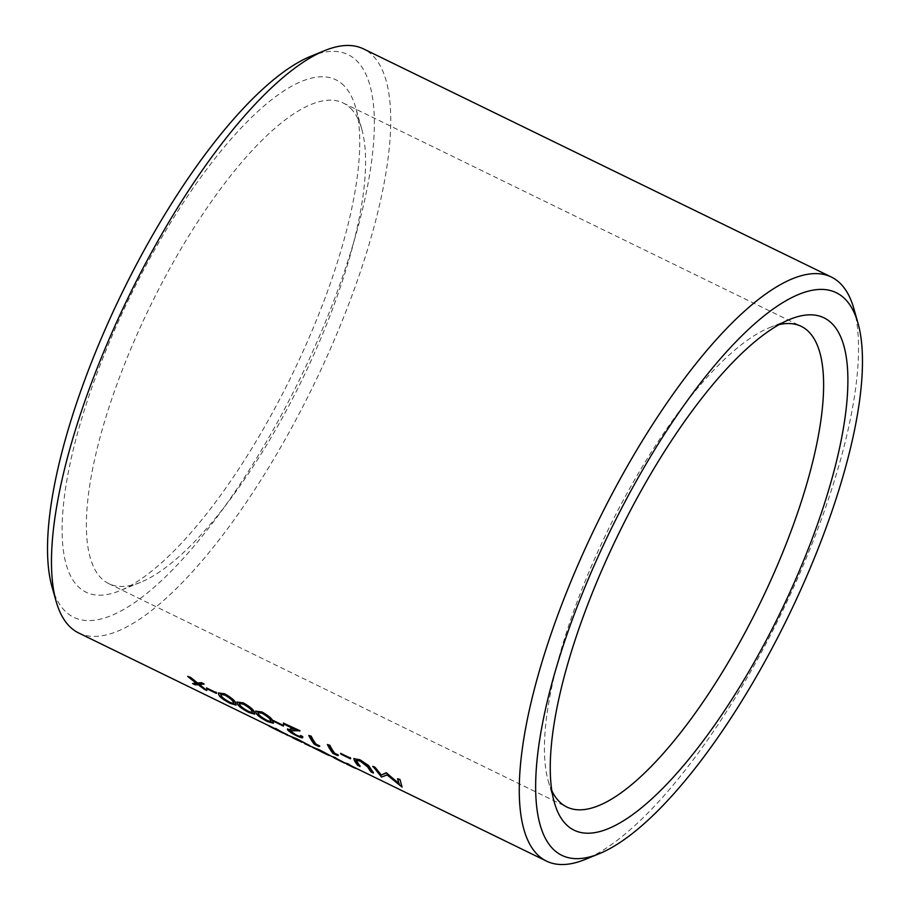 <?xml version="1.0" encoding="UTF-8"?>
<svg xmlns="http://www.w3.org/2000/svg" width="910" height="910" viewBox="0 0 910 910"><rect width="100%" height="100%" fill="white"/><g stroke="black" fill="none" stroke-linecap="round" stroke-linejoin="round"><path stroke-width="0.68" stroke-dasharray="4.55 3.41" d="M853.853 308.592A324.915 102.534 -64 0 1 781.053 614.011A324.915 102.534 -64 0 1 585.232 859.427M78.681 632.973A324.915 102.534 116 0 0 305.26 401.924A324.915 102.534 116 0 0 372.804 55.624A324.915 102.534 116 0 0 363.522 48.901M236.316 704.693L230.514 703.066C223.894 699.585 220.083 696.787 219.082 694.66L218.491 692.578M273.569 722.87L267.767 721.232C261.147 717.751 257.337 714.953 256.347 712.826L255.744 710.744M273.762 720.265A324.915 102.534 -64 0 0 274.308 721.198L283.624 725.736M319.797 745.984L318.796 746.473M308.99 735.098A324.915 102.534 -64 0 0 314.519 743.902L318.989 746.086M373.498 772.67L371.325 771.612A324.915 102.534 -64 0 1 367.879 766.595L360.485 760.783L356.14 759.964M353.99 758.303L354.502 760.043A324.915 102.534 -64 0 0 357.983 765.105L360.155 766.163M281.52 731.867L268.848 725.497M268.757 725.668L281.315 732.254M331.103 755.971L312.687 746.814M325.2 753.173L331.604 756.312M312.574 747.03L324.995 753.548M353.103 766.8A324.915 102.534 116 0 0 356.39 768.188L356.299 768.358M350.919 765.742A324.915 102.534 -64 0 1 350.623 765.583L350.919 765.742A324.915 102.534 -64 0 0 354.217 767.13L356.39 768.188M345.117 762.887L335.528 758.132A324.915 102.534 -64 0 1 332.696 756.301M342.058 761.408L344.765 762.728M347.131 763.888L348.029 764.138A324.915 102.534 -64 0 1 346.05 762.808M309.343 745.358L289.778 735.598M309.821 745.654L308.729 745.165L309.81 745.688M398.842 783.453L397.772 778.391M372.952 766.288L381.688 776.662L387.364 774.615L402.288 786.706M340.818 752.968A324.915 102.534 -64 0 0 341.375 753.889L350.68 758.439M338.418 755.061L337.417 755.55M327.623 744.187A324.915 102.534 -64 0 0 333.14 752.991L337.621 755.175M302.757 736.588C303.553 738.056 301.585 737.657 296.842 735.405C292.281 733.141 289.243 731.162 287.753 729.467L287.571 728.796M294.146 729.092L295.113 729.558M283.533 722.688A324.915 102.534 -64 0 0 284.045 723.689L295.318 729.183M299.993 730.707L289.551 730.343M296.33 734.666C299.652 736.247 301.074 736.531 300.584 735.53L300.471 736.372M254.948 713.781L249.135 712.143C242.526 708.674 238.716 705.864 237.715 703.737L237.123 701.667M206.695 687.562A324.915 102.534 -64 0 0 207.252 688.495L216.569 693.033M204.056 683.922L199.745 684.673M192.761 683.16L195.354 684.422L198.414 684.377L207.048 690.121M196.071 683.103L187.915 676.05M310.788 56.272A312.995 98.769 -64 0 1 357.073 61.141A312.995 98.769 -64 0 1 266.914 440.861A312.995 98.769 -64 0 1 52.029 586.893M344.014 85.688A285.035 89.942 116 0 0 116.366 326.03A285.035 89.942 116 0 0 119.995 590.692A285.035 89.942 116 0 0 291.78 375.398A285.035 89.942 116 0 0 355.639 107.482A285.035 89.942 116 0 0 344.014 85.688M350.828 108.517A267.381 84.38 -64 0 1 361.736 128.97A267.381 84.38 -64 0 1 301.824 380.3A267.381 84.38 -64 0 1 140.675 582.264A267.381 84.38 -64 0 1 108.779 583.651A267.381 84.38 -64 0 1 150.139 306.329A267.381 84.38 -64 0 1 343.184 102.989A267.381 84.38 -64 0 1 350.828 108.517M779.142 324.597A267.381 84.38 116 0 0 769.325 327.736A267.381 84.38 116 0 0 608.176 529.7A267.381 84.38 116 0 0 548.264 781.03A267.381 84.38 116 0 0 551.835 790.699M354.217 767.13L356.185 768.563M354.013 767.505A324.915 102.534 -64 0 1 350.725 766.118M344.913 763.262L338.634 760.225M315.838 748.577L329.272 755.129L315.634 748.953M329.272 755.129L328.18 755.061M302.507 742.116L294.339 738.624M309.138 745.734L302.313 742.492M270.93 727.022L285.842 733.961L271.362 727.135M271.112 721.914L270.623 719.799C270.156 718.183 267.415 715.897 262.399 712.951L262.205 713.326M262.399 712.951L257.883 712.428M257.871 712.45L258.52 713.884M252.491 712.837L252.002 710.71C251.524 709.095 248.783 706.82 243.778 703.862L243.573 704.238M243.778 703.862L239.262 703.35M239.239 703.373L239.887 704.806M233.859 703.748L233.369 701.621C232.903 700.017 230.162 697.731 225.145 694.774L224.941 695.149M225.145 694.774L220.834 693.886L221.267 695.718M289.642 735.849L294.544 738.249M298.594 740.217L304.884 743.288M332.844 756.915L338.838 759.839M108.779 583.651L566.816 807.011M343.184 102.989L801.221 326.349M361.736 128.97L355.639 107.482M140.675 582.264L119.995 590.692M548.264 781.03L554.361 802.518M769.325 327.736L790.005 319.308M321.31 751.296L326.997 754.071M277.846 730.104L283.374 732.8"/><path stroke-width="1.36" d="M599.212 853.728L585.232 859.427A324.915 102.534 -64 0 1 546.478 861.099A324.915 102.534 -64 0 1 596.744 524.126A324.915 102.534 -64 0 1 831.319 277.027A324.915 102.534 -64 0 1 840.601 283.749A324.915 102.534 -64 0 1 853.853 308.592L857.971 323.107A312.995 98.769 116 0 0 845.208 299.185A312.995 98.769 116 0 0 595.22 563.108A312.995 98.769 116 0 0 599.212 853.728A312.995 98.769 116 0 0 787.844 617.321A312.995 98.769 116 0 0 857.971 323.107M831.319 277.027L363.522 48.901A324.915 102.534 116 0 0 324.768 50.573A324.915 102.534 116 0 0 128.947 295.989A324.915 102.534 116 0 0 56.147 601.408A324.915 102.534 116 0 0 78.681 632.973L268.757 725.668M218.286 692.954L224.713 693.807C231.14 697.515 234.746 700.472 235.542 702.679L236.122 705.079L230.31 703.441C223.689 699.961 219.879 697.162 218.889 695.035L218.286 692.954L224.508 694.182C230.935 697.89 234.552 700.848 235.337 703.055L236.122 705.079M255.551 711.119L261.966 711.973C268.393 715.681 271.999 718.638 272.795 720.845L273.375 723.245L267.563 721.607C260.942 718.127 257.143 715.328 256.142 713.201L255.551 711.119L261.762 712.348C268.188 716.056 271.806 719.014 272.602 721.232L273.375 723.245M283.078 724.804A324.915 102.534 116 0 0 283.624 725.736L283.419 726.112A324.915 102.534 116 0 1 282.873 725.179L273.557 720.64L282.873 725.179M308.797 735.473L311.163 736.156A324.915 102.534 116 0 0 316.066 744.164L319.797 745.984L318.796 746.473L314.314 744.289A324.915 102.534 -64 0 1 308.797 735.473L310.97 736.531A324.915 102.534 116 0 0 315.872 744.539L319.592 746.359M356.128 759.839L356.709 761.147A324.915 102.534 116 0 0 360.155 766.163L357.778 765.481A324.915 102.534 -64 0 1 354.308 760.419L353.967 758.508L359.655 760.089L368.288 765.833L369.824 767.994A324.915 102.534 116 0 0 373.305 773.045L371.132 771.987A324.915 102.534 -64 0 1 367.685 766.982L360.292 761.158L355.924 760.225L356.504 761.522A324.915 102.534 116 0 0 359.95 766.538M353.797 758.678L359.86 759.713L368.482 765.458L370.029 767.619A324.915 102.534 116 0 0 373.498 772.67L373.305 773.045M269.326 725.839L287.276 734.7M312.824 747.372L328.601 755.209L312.483 747.201L319.353 749.772L331.001 756.017M339.032 759.918L341.853 761.795L335.324 758.519A324.915 102.534 -64 0 1 332.503 756.676L334.869 757.359A324.915 102.534 116 0 0 337.474 759.065L347.836 764.514A324.915 102.534 -64 0 1 345.846 763.183L348.223 763.865A324.915 102.534 116 0 0 353.103 766.8L546.478 861.099M301.892 741.946L289.573 735.985L296.796 738.772L309.821 745.654M386.682 772.988L399.126 784.215L397.568 778.767L399.956 779.461L402.084 787.082L387.159 774.99L381.483 777.038L372.952 766.288L375.136 767.357L381.301 775.047L386.193 772.749L399.319 783.84M350.134 757.507A324.915 102.534 116 0 0 350.68 758.439L350.486 758.815A324.915 102.534 116 0 1 349.929 757.882L340.613 753.343L349.929 757.882M327.418 744.562L329.795 745.244A324.915 102.534 116 0 0 334.698 753.253L338.418 755.061L337.417 755.55L332.946 753.366A324.915 102.534 -64 0 1 327.418 744.562L329.591 745.62A324.915 102.534 116 0 0 334.493 753.628L338.224 755.448M287.753 729.467L294.146 729.092M290.654 728.739L295.113 729.558L283.852 724.064A324.915 102.534 -64 0 1 283.34 723.063L299.993 730.707L289.676 730.844L296.125 735.041C299.458 736.622 300.869 736.907 300.38 735.906L302.552 736.963C303.349 738.431 301.381 738.033 296.637 735.78C292.099 733.54 289.061 731.56 287.549 729.843L287.571 728.796M289.551 730.343L296.125 735.041M300.471 736.372L300.584 735.53L302.757 736.588M236.918 702.042L243.334 702.884C249.761 706.592 253.378 709.561 254.174 711.768L254.743 714.157L248.942 712.519C242.322 709.049 238.511 706.251 237.51 704.112L236.918 702.042L243.141 703.259C249.567 706.979 253.173 709.937 253.97 712.143L254.743 714.157M216.011 692.101A324.915 102.534 116 0 0 216.569 693.033L216.364 693.409A324.915 102.534 116 0 1 215.818 692.476L206.502 687.937L215.818 692.476M187.71 676.426L190.497 677.313L197.606 683.023L201.474 682.659L204.056 683.922L199.108 684.718L206.843 690.497L204.261 689.245L198.221 684.752L195.149 684.798L192.567 683.535L196.514 683.456L187.71 676.426L197.413 683.399L201.269 683.046L203.863 684.297M199.301 684.343L206.843 690.497M192.567 683.535L196.719 683.08M56.147 601.408L52.029 586.893A312.995 98.769 -64 0 1 122.156 292.679A312.995 98.769 -64 0 1 310.788 56.272L324.768 50.573M832.149 323.733A285.035 89.942 -64 0 1 750.045 669.544A285.035 89.942 -64 0 1 554.361 802.518A285.035 89.942 -64 0 1 618.22 534.602A285.035 89.942 -64 0 1 790.005 319.308A285.035 89.942 -64 0 1 832.149 323.733M551.835 790.699A267.381 84.38 116 0 0 566.816 807.011A267.381 84.38 116 0 0 753.275 616.866A267.381 84.38 116 0 0 808.854 331.888A267.381 84.38 116 0 0 801.221 326.349A267.381 84.38 116 0 0 779.142 324.597M356.299 768.358L356.185 768.563A324.915 102.534 116 0 1 352.898 767.176A324.915 102.534 116 0 1 348.018 764.241L348.223 763.865M352.898 767.176L350.725 766.118A324.915 102.534 -64 0 1 350.418 765.958L346.926 764.264M332.503 756.676L334.675 757.734A324.915 102.534 116 0 0 337.269 759.44L338.827 760.294M341.853 761.795L344.56 763.115M345.846 763.183L348.018 764.241M319.353 749.772L328.18 755.061M312.483 747.201L319.16 750.147M329.067 755.505L312.767 747.485M321.105 751.671L326.792 754.447M294.419 738.26L301.733 742.23M296.796 738.772L309.138 745.734L304.679 743.663M289.573 735.985L296.603 739.147M292.963 737.612L294.26 738.567M298.389 740.592L292.815 737.873M287.64 734.779L271.294 727.283L283.181 733.176M277.652 730.48L268.848 725.497M275.628 728.444L287.071 735.075M269.121 726.226L275.423 728.819M399.956 779.461L402.084 787.082M397.568 778.767L399.763 779.836M386.193 772.749L386.477 773.363M381.301 775.047L385.988 773.125M375.136 767.357L381.108 775.422M372.747 766.664L374.931 767.733M350.486 758.815L341.17 754.276A324.915 102.534 -64 0 1 340.613 753.343M287.549 729.843L290.449 729.115M283.34 723.063L299.788 731.083M283.419 726.112L274.115 721.573A324.915 102.534 -64 0 1 273.557 720.64M257.883 712.428L258.315 714.27C258.997 715.874 261.852 718.047 266.869 720.777L271.112 721.914L270.429 720.174C269.952 718.559 267.21 716.272 262.205 713.326L257.871 712.45M266.869 720.777L267.074 720.402C262.046 717.671 259.202 715.499 258.52 713.884L258.315 714.27M267.074 720.402L270.805 721.732M239.262 703.35L239.694 705.182C240.376 706.786 243.22 708.958 248.248 711.688L252.491 712.837L251.797 711.085C251.331 709.47 248.589 707.195 243.573 704.238L239.239 703.373M248.248 711.688L248.441 711.313C243.425 708.583 240.57 706.41 239.887 704.806L239.694 705.182M248.441 711.313L252.172 712.644M221.062 696.093C221.744 697.708 224.599 699.881 229.616 702.611L233.859 703.748L233.176 701.997C232.698 700.393 229.957 698.106 224.941 695.149L220.63 694.262L221.267 695.718C221.949 697.333 224.793 699.494 229.82 702.236L229.616 702.611M229.82 702.236L233.551 703.555M216.364 693.409L207.048 688.87A324.915 102.534 -64 0 1 206.502 687.937M287.947 735.473L289.642 735.849M309.616 746.041L312.574 747.03M331.604 756.312L332.844 756.915"/></g></svg>
